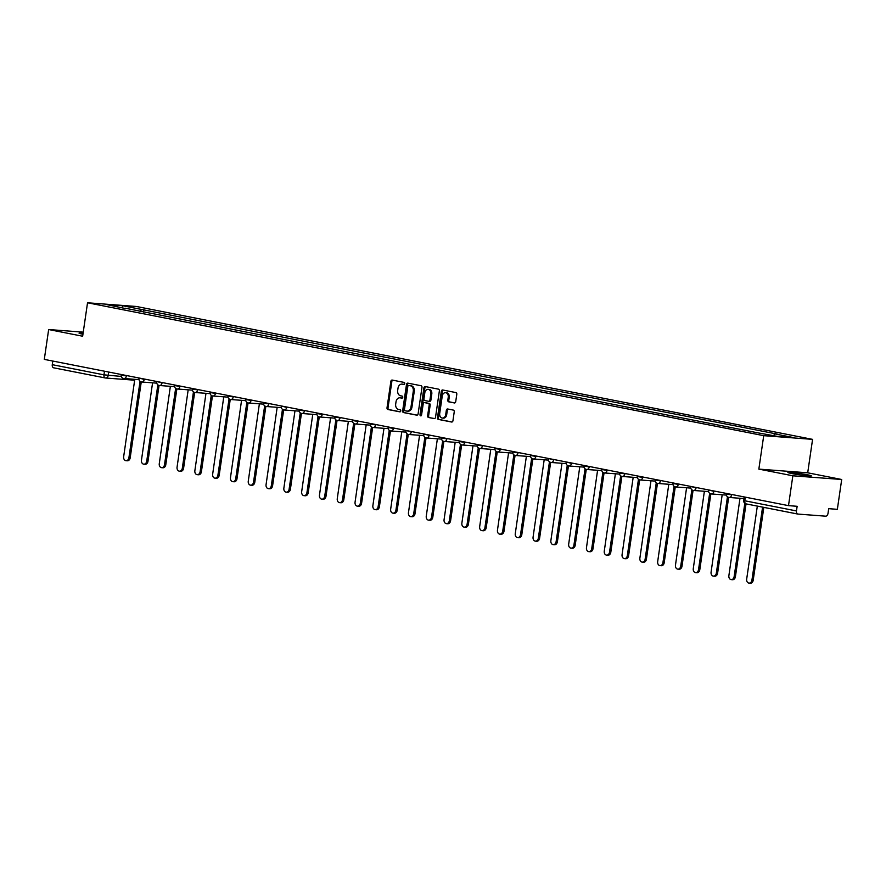<?xml version="1.0" encoding="UTF-8"?>
<svg xmlns="http://www.w3.org/2000/svg" width="886" height="886" viewBox="0 0 886 886"><rect width="100%" height="100%" fill="white"/><g stroke="black" fill="none" stroke-linecap="round" stroke-linejoin="round"><path stroke-width="1.33" d="M404.758 383.594A1.041 0.797 -85.7 0 0 404.116 382.409L392.221 380.072A1.495 1.141 -85.7 0 0 390.881 381.323L387.016 407.815A1.495 1.141 -85.7 0 0 387.924 409.509L399.83 411.846A1.041 0.797 -85.7 0 0 400.129 409.786L398.589 409.476A4.773 3.644 -85.7 0 1 395.688 404.071L396.009 401.856A4.773 3.644 -85.7 0 1 399.951 397.803A4.773 3.644 -85.7 0 1 400.284 397.847L401.823 398.157A1.041 0.797 -85.7 0 0 402.122 396.097L400.583 395.787A4.773 3.644 -85.7 0 1 397.681 390.372L398.013 388.168A4.773 3.644 -85.7 0 1 401.956 384.114A4.773 3.644 -85.7 0 1 402.277 384.159L403.817 384.469A1.041 0.797 -85.7 0 0 404.758 383.594M807.212 474.741A11.839 0.698 8.3 0 0 794.731 472.825A11.839 0.698 8.3 0 0 787.875 472.459A11.839 0.698 8.3 0 0 791.962 473.589A11.839 0.698 8.3 0 0 804.444 475.505A11.839 0.698 8.3 0 0 811.299 475.871A11.839 0.698 8.3 0 0 807.212 474.741M83.096 333.214A11.839 0.698 8.3 0 0 79.053 333.147A11.839 0.698 8.3 0 0 82.941 334.243M454.374 402.953A1.495 1.141 -85.7 0 0 455.714 401.701L456.799 394.27A1.495 1.141 -85.7 0 0 455.891 392.576L442.679 389.984A1.495 1.141 -85.7 0 0 441.339 391.235L437.474 417.727A1.495 1.141 -85.7 0 0 438.382 419.421L451.594 422.024A1.495 1.141 -85.7 0 0 452.934 420.772L454.241 411.791A1.495 1.141 -85.7 0 0 453.333 410.096L447.685 408.989A1.495 1.141 -85.7 0 0 446.345 410.24L445.702 414.692A3.987 3.046 -85.7 0 1 442.402 418.07A3.987 3.046 -85.7 0 1 439.7 413.507L442.247 396.064A3.987 3.046 -85.7 0 1 445.547 392.686A3.987 3.046 -85.7 0 1 448.238 397.249L447.818 400.151A1.495 1.141 -85.7 0 0 448.726 401.845L454.584 402.975M763.721 435.668L758.848 469.115L792.848 475.793L788.496 505.64L44.3 359.384L48.652 329.537L82.653 336.226L87.537 302.779L763.721 435.668L812.573 439.367L136.389 306.478L87.537 302.779M421.969 387.426A1.495 1.141 -85.7 0 0 421.06 385.731L407.848 383.14A1.495 1.141 -85.7 0 0 406.508 384.391L402.643 410.882A1.495 1.141 -85.7 0 0 403.551 412.577L416.763 415.169A1.495 1.141 -85.7 0 0 418.103 413.917L421.969 387.426M425.258 386.562L438.481 389.153A1.495 1.141 -85.7 0 1 439.378 390.848L435.513 417.339A1.495 1.141 -85.7 0 1 434.184 418.591L428.525 417.483A1.495 1.141 -85.7 0 1 427.617 415.789L429.189 405.046A1.495 1.141 -85.7 0 0 428.281 403.351L424.527 402.621A1.495 1.141 -85.7 0 0 423.198 403.872L421.559 415.058A1.041 0.797 -85.7 0 1 419.997 414.748L423.929 387.813A1.495 1.141 -85.7 0 1 425.258 386.562M792.848 475.793L841.7 479.492L837.348 509.328L828.698 508.675L828.022 513.326A3.035 1.949 101.1 0 1 825.63 516.173L797.976 514.079A3.035 1.949 101.1 0 1 797.832 514.068L746.145 503.901A3.035 1.949 -78.9 0 1 744.772 500.778L796.459 510.934A3.035 1.949 101.1 0 0 797.832 514.068M841.7 479.492L807.7 472.803L812.573 439.367M788.496 505.64L797.145 506.294L796.459 510.934M105.179 377.934L53.78 367.834A3.035 1.949 -78.9 0 1 53.636 367.812A3.035 1.949 -78.9 0 1 52.274 364.678L103.961 374.844L121.26 376.428M52.795 361.045L52.274 364.678M83.251 332.15L48.652 329.537M125.358 308.527L106.032 304.452L122.456 305.692L141.616 309.469L139.988 311.407M773.478 435.624L774.907 433.918L777.199 434.096L141.616 309.469M774.907 433.918L794.077 437.684L777.664 436.444L756.19 432.512L125.203 308.217M758.848 469.115L807.7 472.803M143.554 312.105L143.92 309.635M122.456 305.692L122.39 307.663M404.193 384.424L403.252 384.236A4.773 3.644 -85.7 0 0 402.931 384.192A4.773 3.644 -85.7 0 0 402.598 384.192M400.605 397.88A4.773 3.644 -85.7 0 1 400.937 397.88A4.773 3.644 -85.7 0 1 401.258 397.925L402.2 398.113M392.742 380.172A1.495 1.141 -85.7 0 0 391.867 381.39L388.002 407.892A1.495 1.141 -85.7 0 0 388.899 409.576L400.206 411.802M408.368 383.239A1.495 1.141 -85.7 0 0 407.482 384.458L403.617 410.96A1.495 1.141 -85.7 0 0 404.525 412.654L417.217 415.146M408.778 385.443A1.041 0.797 -85.7 0 0 407.837 386.318L404.448 409.576A1.041 0.797 -85.7 0 0 405.079 410.761L406.707 411.082A4.773 3.644 -85.7 0 0 407.028 411.126A4.773 3.644 -85.7 0 0 410.982 407.073L413.297 391.169A4.773 3.644 -85.7 0 0 410.395 385.764L409.753 385.51A1.041 0.797 -85.7 0 0 409.609 385.499M407.682 411.148A4.773 3.644 -85.7 0 0 408.014 411.193A4.773 3.644 -85.7 0 0 411.957 407.139L410.982 407.073M409.753 385.51L411.381 385.831A4.773 3.644 -85.7 0 1 414.271 391.247L411.957 407.139M434.627 418.569L428.525 417.483M425.302 402.676A1.495 1.141 -85.7 0 1 425.513 402.687L429.256 403.429A1.495 1.141 -85.7 0 1 430.164 405.123L428.602 415.866A1.495 1.141 -85.7 0 0 429.5 417.561M425.789 386.661A1.495 1.141 -85.7 0 0 424.903 387.891L420.972 414.825A1.041 0.797 -85.7 0 0 421.204 415.755M430.817 393.893A3.987 3.046 -85.7 0 0 428.115 389.331A3.987 3.046 -85.7 0 0 424.826 392.719L423.929 398.866A1.495 1.141 -85.7 0 0 424.826 400.561L428.58 401.292A1.495 1.141 -85.7 0 0 429.92 400.04L430.817 393.893L431.792 393.971A3.987 3.046 -85.7 0 0 429.101 389.408L428.115 389.331M428.791 401.314L429.555 401.369A1.495 1.141 -85.7 0 0 430.895 400.118L429.92 400.04M431.792 393.971L430.895 400.118M445.547 392.686L446.522 392.753A3.987 3.046 -85.7 0 1 449.224 397.316L448.792 400.228A1.495 1.141 -85.7 0 0 449.7 401.923L454.828 402.931M442.402 418.07L443.377 418.148A3.987 3.046 -85.7 0 0 446.677 414.759L445.702 414.692M448.205 409.088A1.495 1.141 -85.7 0 0 447.319 410.307L446.677 414.759M443.199 390.084A1.495 1.141 -85.7 0 0 442.324 391.313L438.459 417.804A1.495 1.141 -85.7 0 0 439.356 419.499L452.048 421.991M134.384 379.308A3.035 2.315 -85.7 0 0 134.761 379.43L123.663 456.689A3.489 2.669 -85.7 0 0 126.022 460.687A3.489 2.669 -85.7 0 0 128.913 457.719L140.054 381.357M141.251 381.944L130.187 457.818A3.489 2.669 94.3 0 1 127.296 460.775L126.022 460.687M152.182 382.807A3.035 2.315 -85.7 0 0 152.558 382.918L141.461 460.188A3.489 2.669 -85.7 0 0 143.82 464.186A3.489 2.669 -85.7 0 0 146.711 461.218L157.852 384.856M159.048 385.443L147.984 461.307A3.489 2.669 94.3 0 1 145.094 464.275L143.82 464.186M169.979 386.307A3.035 2.315 -85.7 0 0 170.356 386.418L159.27 463.688A3.489 2.669 -85.7 0 0 161.629 467.675A3.489 2.669 -85.7 0 0 164.508 464.718L175.649 388.356M176.857 388.932L165.782 464.807A3.489 2.669 94.3 0 1 162.891 467.775L161.629 467.675M187.788 389.796A3.035 2.315 -85.7 0 0 188.164 389.918L177.067 467.177A3.489 2.669 -85.7 0 0 179.426 471.175A3.489 2.669 -85.7 0 0 182.317 468.218L193.458 391.856M194.654 392.432L183.579 468.306A3.489 2.669 94.3 0 1 180.7 471.274L179.426 471.175M205.585 393.295A3.035 2.315 -85.7 0 0 205.962 393.417L194.865 470.676A3.489 2.669 -85.7 0 0 197.224 474.674A3.489 2.669 -85.7 0 0 200.114 471.706L211.256 395.344M212.452 395.931L201.388 471.806A3.489 2.669 94.3 0 1 198.497 474.774L197.224 474.674M223.383 396.795A3.035 2.315 -85.7 0 0 223.759 396.917L212.662 474.176A3.489 2.669 -85.7 0 0 215.032 478.174A3.489 2.669 -85.7 0 0 217.912 475.206L229.053 398.844M230.249 399.431L219.185 475.306A3.489 2.669 94.3 0 1 216.295 478.274L215.032 478.174M241.18 400.295A3.035 2.315 -85.7 0 0 241.557 400.417L230.471 477.676A3.489 2.669 -85.7 0 0 232.83 481.674A3.489 2.669 -85.7 0 0 235.72 478.706L246.851 402.344M248.058 402.931L236.983 478.805A3.489 2.669 94.3 0 1 234.092 481.774L232.83 481.674M258.989 403.794A3.035 2.315 -85.7 0 0 259.365 403.916L248.268 481.176A3.489 2.669 -85.7 0 0 250.627 485.174A3.489 2.669 -85.7 0 0 253.518 482.205L264.659 405.843M265.855 406.43L254.78 482.305A3.489 2.669 94.3 0 1 251.901 485.262L250.627 485.174M276.786 407.294A3.035 2.315 -85.7 0 0 277.163 407.405L266.066 484.675A3.489 2.669 -85.7 0 0 268.425 488.673A3.489 2.669 -85.7 0 0 271.315 485.705L282.457 409.343M283.653 409.93L272.589 485.805A3.489 2.669 94.3 0 1 269.698 488.762L268.425 488.673M294.584 410.794A3.035 2.315 -85.7 0 0 294.96 410.905L283.863 488.175A3.489 2.669 -85.7 0 0 286.233 492.173A3.489 2.669 -85.7 0 0 289.113 489.205L300.254 412.843M301.45 413.43L290.386 489.293A3.489 2.669 94.3 0 1 287.496 492.262L286.233 492.173M312.381 414.294A3.035 2.315 -85.7 0 0 312.758 414.404L301.672 491.664A3.489 2.669 -85.7 0 0 304.031 495.662A3.489 2.669 -85.7 0 0 306.921 492.705L318.052 416.342M319.259 416.918L308.184 492.793A3.489 2.669 94.3 0 1 305.305 495.761L304.031 495.662M330.19 417.782A3.035 2.315 -85.7 0 0 330.567 417.904L319.469 495.163A3.489 2.669 -85.7 0 0 321.828 499.161A3.489 2.669 -85.7 0 0 324.719 496.204L335.86 419.842M337.057 420.418L325.993 496.293A3.489 2.669 94.3 0 1 323.102 499.261L321.828 499.161M347.988 421.282A3.035 2.315 -85.7 0 0 348.364 421.404L337.267 498.663A3.489 2.669 -85.7 0 0 339.626 502.661A3.489 2.669 -85.7 0 0 342.517 499.693L353.658 423.331M354.854 423.918L343.79 499.793A3.489 2.669 94.3 0 1 340.9 502.761L339.626 502.661M365.785 424.782A3.035 2.315 -85.7 0 0 366.162 424.903L355.065 502.163A3.489 2.669 -85.7 0 0 357.435 506.161A3.489 2.669 -85.7 0 0 360.314 503.193L371.455 426.83M372.652 427.417L361.588 503.292A3.489 2.669 94.3 0 1 358.697 506.26L357.435 506.161M383.583 428.281A3.035 2.315 -85.7 0 0 383.97 428.403L372.873 505.662A3.489 2.669 -85.7 0 0 375.232 509.66A3.489 2.669 -85.7 0 0 378.123 506.692L389.253 430.33M390.46 430.917L379.385 506.792A3.489 2.669 94.3 0 1 376.506 509.76L375.232 509.66M401.391 431.781A3.035 2.315 -85.7 0 0 401.768 431.903L390.671 509.162A3.489 2.669 -85.7 0 0 393.03 513.16A3.489 2.669 -85.7 0 0 395.92 510.192L407.062 433.83M408.258 434.417L397.194 510.292A3.489 2.669 94.3 0 1 394.303 513.249L393.03 513.16M419.189 435.281A3.035 2.315 -85.7 0 0 419.565 435.391L408.468 512.662A3.489 2.669 -85.7 0 0 410.827 516.66A3.489 2.669 -85.7 0 0 413.718 513.692L424.859 437.33M426.055 437.917L414.991 513.791A3.489 2.669 94.3 0 1 412.101 516.748L410.827 516.66M436.986 438.78A3.035 2.315 -85.7 0 0 437.363 438.891L426.266 516.161A3.489 2.669 -85.7 0 0 428.636 520.16A3.489 2.669 -85.7 0 0 431.515 517.191L442.657 440.829M443.864 441.416L432.789 517.28A3.489 2.669 94.3 0 1 429.898 520.248L428.636 520.16M454.795 442.28A3.035 2.315 -85.7 0 0 455.171 442.391L444.074 519.65A3.489 2.669 -85.7 0 0 446.433 523.648A3.489 2.669 -85.7 0 0 449.324 520.691L460.465 444.329M461.661 444.905L450.586 520.78A3.489 2.669 94.3 0 1 447.707 523.748L446.433 523.648M472.592 445.769A3.035 2.315 -85.7 0 0 472.969 445.891L461.872 523.15A3.489 2.669 -85.7 0 0 464.231 527.148A3.489 2.669 -85.7 0 0 467.121 524.18L478.263 447.829M479.459 448.405L468.395 524.279A3.489 2.669 94.3 0 1 465.504 527.248L464.231 527.148M490.39 449.268A3.035 2.315 -85.7 0 0 490.766 449.39L479.669 526.649A3.489 2.669 -85.7 0 0 482.028 530.648A3.489 2.669 -85.7 0 0 484.919 527.679L496.06 451.317M497.256 451.904L486.192 527.779A3.489 2.669 94.3 0 1 483.302 530.747L482.028 530.648M508.187 452.768A3.035 2.315 -85.7 0 0 508.564 452.89L497.467 530.149A3.489 2.669 -85.7 0 0 499.837 534.147A3.489 2.669 -85.7 0 0 502.716 531.179L513.858 454.817M515.065 455.404L503.99 531.279A3.489 2.669 94.3 0 1 501.099 534.247L499.837 534.147M525.996 456.268A3.035 2.315 -85.7 0 0 526.373 456.39L515.275 533.649A3.489 2.669 -85.7 0 0 517.634 537.647A3.489 2.669 -85.7 0 0 520.525 534.679L531.666 458.317M532.863 458.904L521.788 534.779A3.489 2.669 94.3 0 1 518.908 537.747L517.634 537.647M543.794 459.768A3.035 2.315 -85.7 0 0 544.17 459.889L533.073 537.149A3.489 2.669 -85.7 0 0 535.432 541.147A3.489 2.669 -85.7 0 0 538.323 538.179L549.464 461.816M550.66 462.403L539.596 538.278A3.489 2.669 94.3 0 1 536.706 541.235L535.432 541.147M561.591 463.267A3.035 2.315 -85.7 0 0 561.968 463.378L550.87 540.648A3.489 2.669 -85.7 0 0 553.229 544.646A3.489 2.669 -85.7 0 0 556.12 541.678L567.262 465.316M568.458 465.903L557.394 541.778A3.489 2.669 94.3 0 1 554.503 544.735L553.229 544.646M579.389 466.767A3.035 2.315 -85.7 0 0 579.765 466.878L568.679 544.148A3.489 2.669 -85.7 0 0 571.038 548.146A3.489 2.669 -85.7 0 0 573.918 545.178L585.059 468.816M586.266 469.403L575.191 545.267A3.489 2.669 94.3 0 1 572.301 548.235L571.038 548.146M597.197 470.267A3.035 2.315 -85.7 0 0 597.574 470.377L586.477 547.637A3.489 2.669 -85.7 0 0 588.836 551.635A3.489 2.669 -85.7 0 0 591.726 548.678L602.868 472.316M604.064 472.891L592.989 548.766A3.489 2.669 94.3 0 1 590.109 551.734L588.836 551.635M614.995 473.755A3.035 2.315 -85.7 0 0 615.371 473.877L604.274 551.136A3.489 2.669 -85.7 0 0 606.633 555.134A3.489 2.669 -85.7 0 0 609.524 552.166L620.665 475.804M621.861 476.391L610.797 552.266A3.489 2.669 94.3 0 1 607.907 555.234L606.633 555.134M632.792 477.255A3.035 2.315 -85.7 0 0 633.169 477.377L622.072 554.636A3.489 2.669 -85.7 0 0 624.442 558.634A3.489 2.669 -85.7 0 0 627.321 555.666L638.463 479.304M639.659 479.891L628.595 555.766A3.489 2.669 94.3 0 1 625.704 558.734L624.442 558.634M650.59 480.755A3.035 2.315 -85.7 0 0 650.966 480.876L639.88 558.136A3.489 2.669 -85.7 0 0 642.239 562.134A3.489 2.669 -85.7 0 0 645.13 559.166L656.26 482.804M657.467 483.391L646.392 559.265A3.489 2.669 94.3 0 1 643.502 562.233L642.239 562.134M668.398 484.254A3.035 2.315 -85.7 0 0 668.775 484.376L657.678 561.635A3.489 2.669 -85.7 0 0 660.037 565.633A3.489 2.669 -85.7 0 0 662.927 562.665L674.069 486.303M675.265 486.89L664.19 562.765A3.489 2.669 94.3 0 1 661.31 565.733L660.037 565.633M686.196 487.754A3.035 2.315 -85.7 0 0 686.572 487.876L675.475 565.135A3.489 2.669 -85.7 0 0 677.834 569.133A3.489 2.669 -85.7 0 0 680.725 566.165L691.866 489.803M693.062 490.39L681.998 566.265A3.489 2.669 94.3 0 1 679.108 569.222L677.834 569.133M703.993 491.254A3.035 2.315 -85.7 0 0 704.37 491.365L693.273 568.635A3.489 2.669 -85.7 0 0 695.643 572.633A3.489 2.669 -85.7 0 0 698.522 569.665L709.664 493.303M710.86 493.89L699.796 569.753A3.489 2.669 94.3 0 1 696.905 572.721L695.643 572.633M721.791 494.753A3.035 2.315 -85.7 0 0 722.168 494.864L711.081 572.135A3.489 2.669 -85.7 0 0 713.44 576.121A3.489 2.669 -85.7 0 0 716.331 573.164L727.461 496.802M728.669 497.389L717.594 573.253A3.489 2.669 94.3 0 1 714.714 576.221L713.44 576.121M739.6 498.253A3.035 2.315 -85.7 0 0 739.976 498.364L728.879 575.623A3.489 2.669 -85.7 0 0 731.238 579.621A3.489 2.669 -85.7 0 0 734.129 576.664L744.827 503.292M746.023 503.879L735.402 576.753A3.489 2.669 94.3 0 1 732.512 579.721L731.238 579.621M757.331 506.105L746.677 579.123A3.489 2.669 -85.7 0 0 749.035 583.121A3.489 2.669 -85.7 0 0 751.926 580.153L762.58 507.135M763.832 507.379L753.2 580.252A3.489 2.669 94.3 0 1 750.309 583.221L749.035 583.121M797.688 514.024L746.289 503.924A3.035 1.949 -78.9 0 1 746.145 503.901A3.035 3.035 0 0 1 743.719 500.49L744.772 500.778L745.303 497.146M108.69 372.031L108.192 375.442A3.035 2.315 -85.7 0 1 105.689 378.012A3.035 2.315 -85.7 0 1 105.478 377.99A3.035 1.949 -78.9 0 1 105.323 377.968A3.035 1.949 -78.9 0 1 103.961 374.844L104.493 371.212M731.703 494.477L735.081 495.141M713.906 490.977L717.272 491.641M696.108 487.477L699.475 488.142M678.299 483.977L681.677 484.642M660.502 480.478L663.88 481.142M642.704 476.978L646.071 477.643M624.907 473.489L628.274 474.143M607.098 469.99L610.476 470.654M589.301 466.49L592.679 467.155M571.503 462.99L574.87 463.655M553.706 459.491L557.072 460.155M535.897 455.991L539.275 456.655M518.1 452.491L521.477 453.156M500.302 448.992L503.669 449.656M482.505 445.503L485.871 446.156M464.696 442.003L468.074 442.668M446.898 438.504L450.276 439.168M429.101 435.004L432.468 435.668M411.303 431.504L414.67 432.169M393.495 428.004L396.873 428.669M375.697 424.505L379.075 425.169M357.9 421.016L361.266 421.67M340.091 417.516L343.469 418.17M322.294 414.017L325.671 414.681M304.496 410.517L307.863 411.182M286.699 407.017L290.065 407.682M268.89 403.518L272.268 404.182M251.092 400.018L254.47 400.682M233.295 396.518L236.662 397.183M215.497 393.03L218.864 393.683M197.689 389.53L201.067 390.194M179.891 386.03L183.269 386.695M162.094 382.53L165.46 383.195M144.296 379.031L147.663 379.695M126.488 375.531L129.865 376.196M121.227 374.501L121.149 375.055L126.432 375.941A3.035 2.315 94.3 0 1 123.918 378.51A3.035 2.315 94.3 0 1 123.708 378.488M139.024 378.001L144.23 379.43A3.035 2.315 94.3 0 1 141.727 382.01A3.035 2.315 94.3 0 1 141.516 381.988M156.822 381.501L162.038 382.929A3.035 2.315 94.3 0 1 159.524 385.51A3.035 2.315 94.3 0 1 159.314 385.488M174.631 384.989L174.542 385.543L179.836 386.429A3.035 2.315 94.3 0 1 177.322 389.009A3.035 2.315 94.3 0 1 177.111 388.987M192.428 388.489L192.351 389.043L197.633 389.929A3.035 2.315 94.3 0 1 195.119 392.509A3.035 2.315 94.3 0 1 194.92 392.476M210.226 391.989L210.148 392.542L215.431 393.428A3.035 2.315 94.3 0 1 212.928 396.009A3.035 2.315 94.3 0 1 212.718 395.976M228.034 395.488L227.946 396.042L233.239 396.928A3.035 2.315 94.3 0 1 230.725 399.508A3.035 2.315 94.3 0 1 230.515 399.475M245.832 398.988L245.754 399.542L251.037 400.428A3.035 2.315 94.3 0 1 248.523 403.008A3.035 2.315 94.3 0 1 248.313 402.975M263.629 402.488L263.552 403.041L268.835 403.927A3.035 2.315 94.3 0 1 266.321 406.497A3.035 2.315 94.3 0 1 266.121 406.475M281.427 405.987L286.632 407.416A3.035 2.315 94.3 0 1 284.129 409.996A3.035 2.315 94.3 0 1 283.919 409.974M299.235 409.476L299.147 410.03L304.441 410.916A3.035 2.315 94.3 0 1 301.927 413.496A3.035 2.315 94.3 0 1 301.716 413.474M317.033 412.976L316.955 413.529L322.238 414.415A3.035 2.315 94.3 0 1 319.724 416.996A3.035 2.315 94.3 0 1 319.514 416.974M334.83 416.475L334.753 417.029L340.036 417.915A3.035 2.315 94.3 0 1 337.522 420.496A3.035 2.315 94.3 0 1 337.322 420.462M352.628 419.975L352.55 420.529L357.833 421.415A3.035 2.315 94.3 0 1 355.33 423.995A3.035 2.315 94.3 0 1 355.12 423.962M370.437 423.475L370.348 424.029L375.642 424.915A3.035 2.315 94.3 0 1 373.128 427.495A3.035 2.315 94.3 0 1 372.917 427.462M388.234 426.974L388.157 427.528L393.439 428.414A3.035 2.315 94.3 0 1 390.925 430.995A3.035 2.315 94.3 0 1 390.715 430.961M406.032 430.474L411.237 431.914A3.035 2.315 94.3 0 1 408.723 434.483A3.035 2.315 94.3 0 1 408.524 434.461M423.829 433.974L429.034 435.403A3.035 2.315 94.3 0 1 426.531 437.983A3.035 2.315 94.3 0 1 426.321 437.961M441.638 437.462L441.549 438.016L446.843 438.902A3.035 2.315 94.3 0 1 444.329 441.483A3.035 2.315 94.3 0 1 444.119 441.461M459.435 440.962L459.358 441.516L464.641 442.402A3.035 2.315 94.3 0 1 462.127 444.982A3.035 2.315 94.3 0 1 461.916 444.949M477.233 444.462L477.155 445.016L482.438 445.902A3.035 2.315 94.3 0 1 479.935 448.482A3.035 2.315 94.3 0 1 479.725 448.449M495.03 447.962L494.953 448.515L500.236 449.401A3.035 2.315 94.3 0 1 497.733 451.982A3.035 2.315 94.3 0 1 497.522 451.949M512.839 451.461L512.75 452.015L518.044 452.901A3.035 2.315 94.3 0 1 515.53 455.482A3.035 2.315 94.3 0 1 515.32 455.448M530.636 454.961L530.559 455.515L535.842 456.401A3.035 2.315 94.3 0 1 533.328 458.981A3.035 2.315 94.3 0 1 533.117 458.948M548.434 458.461L553.639 459.9A3.035 2.315 94.3 0 1 551.136 462.47A3.035 2.315 94.3 0 1 550.926 462.448M566.232 461.96L571.448 463.389A3.035 2.315 94.3 0 1 568.934 465.97A3.035 2.315 94.3 0 1 568.723 465.947M584.04 465.449L583.952 466.003L589.245 466.889A3.035 2.315 94.3 0 1 586.731 469.469A3.035 2.315 94.3 0 1 586.521 469.447M601.838 468.949L601.76 469.502L607.043 470.388A3.035 2.315 94.3 0 1 604.529 472.969A3.035 2.315 94.3 0 1 604.318 472.936M619.635 472.448L619.558 473.002L624.84 473.888A3.035 2.315 94.3 0 1 622.337 476.469A3.035 2.315 94.3 0 1 622.127 476.435M637.444 475.948L637.355 476.502L642.649 477.388A3.035 2.315 94.3 0 1 640.135 479.968A3.035 2.315 94.3 0 1 639.925 479.935M655.241 479.448L655.164 480.002L660.447 480.888A3.035 2.315 94.3 0 1 657.933 483.468A3.035 2.315 94.3 0 1 657.722 483.435M673.039 482.948L672.961 483.501L678.244 484.387A3.035 2.315 94.3 0 1 675.73 486.968A3.035 2.315 94.3 0 1 675.531 486.935M690.836 486.447L696.042 487.887A3.035 2.315 94.3 0 1 693.539 490.456A3.035 2.315 94.3 0 1 693.328 490.434M708.645 489.947L713.85 491.376A3.035 2.315 94.3 0 1 711.336 493.956A3.035 2.315 94.3 0 1 711.126 493.934M726.442 493.436L726.365 493.989L731.648 494.875A3.035 2.315 94.3 0 1 729.134 497.456A3.035 2.315 94.3 0 1 728.923 497.434M133.121 380.083A3.035 2.315 -85.7 0 0 133.332 380.105A3.035 2.315 -85.7 0 0 134.927 379.463M403.252 384.236L402.277 384.159M401.258 397.925L400.284 397.847M388.899 409.576L387.924 409.509M388.002 407.892L387.016 407.815M391.867 381.39L390.881 381.323M404.525 412.654L403.551 412.577M403.617 410.96L402.643 410.882M407.482 384.458L406.508 384.391M414.271 391.247L413.297 391.169M411.381 385.831L410.395 385.764M428.602 415.866L427.617 415.789M430.164 405.123L429.189 405.046M429.256 403.429L428.281 403.351M425.513 402.687L424.527 402.621M420.972 414.825L419.997 414.748M424.903 387.891L423.929 387.813M449.7 401.923L448.726 401.845M448.792 400.228L447.818 400.151M449.224 397.316L448.238 397.249M447.319 410.307L446.345 410.24M439.356 419.499L438.382 419.421M438.459 417.804L437.474 417.727M442.324 391.313L441.339 391.235M130.187 457.818L128.913 457.719M147.984 461.307L146.711 461.218M165.782 464.807L164.508 464.718M183.579 468.306L182.317 468.218M201.388 471.806L200.114 471.706M219.185 475.306L217.912 475.206M236.983 478.805L235.72 478.706M254.78 482.305L253.518 482.205M272.589 485.805L271.315 485.705M290.386 489.293L289.113 489.205M308.184 492.793L306.921 492.705M325.993 496.293L324.719 496.204M343.79 499.793L342.517 499.693M361.588 503.292L360.314 503.193M379.385 506.792L378.123 506.692M397.194 510.292L395.92 510.192M414.991 513.791L413.718 513.692M432.789 517.28L431.515 517.191M450.586 520.78L449.324 520.691M468.395 524.279L467.121 524.18M486.192 527.779L484.919 527.679M503.99 531.279L502.716 531.179M521.788 534.779L520.525 534.679M539.596 538.278L538.323 538.179M557.394 541.778L556.12 541.678M575.191 545.267L573.918 545.178M592.989 548.766L591.726 548.678M610.797 552.266L609.524 552.166M628.595 555.766L627.321 555.666M646.392 559.265L645.13 559.166M664.19 562.765L662.927 562.665M681.998 566.265L680.725 566.165M699.796 569.753L698.522 569.665M717.594 573.253L716.331 573.164M735.402 576.753L734.129 576.664M753.2 580.252L751.926 580.153M121.149 375.055A3.035 3.035 0 0 0 123.918 378.51L138.991 379.651M138.947 378.543A3.035 3.035 0 0 0 141.727 382.01L156.789 383.151M156.744 382.043A3.035 3.035 0 0 0 159.524 385.51L174.586 386.65M174.542 385.543A3.035 3.035 0 0 0 177.322 389.009L192.395 390.15M192.351 389.043A3.035 3.035 0 0 0 195.119 392.509L210.192 393.65M210.148 392.542A3.035 3.035 0 0 0 212.928 396.009L227.99 397.149M227.946 396.042A3.035 3.035 0 0 0 230.725 399.508L245.787 400.649M245.754 399.542A3.035 3.035 0 0 0 248.523 403.008L263.596 404.138M263.552 403.041A3.035 3.035 0 0 0 266.321 406.497L281.394 407.638M281.349 406.53A3.035 3.035 0 0 0 284.129 409.996L299.191 411.137M299.147 410.03A3.035 3.035 0 0 0 301.927 413.496L316.989 414.637M316.955 413.529A3.035 3.035 0 0 0 319.724 416.996L334.797 418.137M334.753 417.029A3.035 3.035 0 0 0 337.522 420.496L352.595 421.636M352.55 420.529A3.035 3.035 0 0 0 355.33 423.995L370.392 425.136M370.348 424.029A3.035 3.035 0 0 0 373.128 427.495L388.19 428.636M388.157 427.528A3.035 3.035 0 0 0 390.925 430.995L405.998 432.124M405.954 431.017A3.035 3.035 0 0 0 408.723 434.483L423.796 435.624M423.752 434.517A3.035 3.035 0 0 0 426.531 437.983L441.593 439.124M441.549 438.016A3.035 3.035 0 0 0 444.329 441.483L459.402 442.623M459.358 441.516A3.035 3.035 0 0 0 462.127 444.982L477.2 446.123M477.155 445.016A3.035 3.035 0 0 0 479.935 448.482L494.997 449.623M494.953 448.515A3.035 3.035 0 0 0 497.733 451.982L512.795 453.123M512.75 452.015A3.035 3.035 0 0 0 515.53 455.482L530.603 456.622M530.559 455.515A3.035 3.035 0 0 0 533.328 458.981L548.401 460.111M548.356 459.003A3.035 3.035 0 0 0 551.136 462.47L566.198 463.611M566.154 462.503A3.035 3.035 0 0 0 568.934 465.97L583.996 467.11M583.952 466.003A3.035 3.035 0 0 0 586.731 469.469L601.804 470.61M601.76 469.502A3.035 3.035 0 0 0 604.529 472.969L619.602 474.11M619.558 473.002A3.035 3.035 0 0 0 622.337 476.469L637.399 477.609M637.355 476.502A3.035 3.035 0 0 0 640.135 479.968L655.197 481.109M655.164 480.002A3.035 3.035 0 0 0 657.933 483.468L673.006 484.598M672.961 483.501A3.035 3.035 0 0 0 675.73 486.968L690.803 488.097M690.759 486.99A3.035 3.035 0 0 0 693.539 490.456L708.601 491.597M708.556 490.49A3.035 3.035 0 0 0 711.336 493.956L726.398 495.097M726.365 493.989A3.035 3.035 0 0 0 729.134 497.456L743.996 498.585M744.24 496.935L743.719 500.49M53.636 367.812L105.323 377.968A3.035 3.035 0 0 0 105.689 378.012L133.332 380.105A3.035 3.035 0 0 0 134.882 379.817M402.931 384.192L401.956 384.114M400.937 397.88L399.951 397.803M409.675 385.51L408.701 385.432M408.014 411.193L407.028 411.126M425.402 402.676L424.427 402.609M429.666 401.38L428.691 401.314"/></g></svg>
